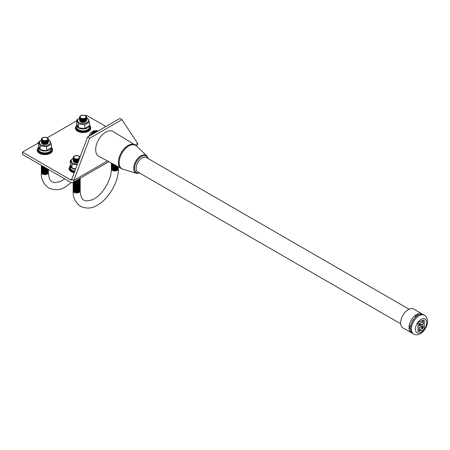<?xml version="1.0" encoding="UTF-8"?>
<svg xmlns="http://www.w3.org/2000/svg" width="450" height="450" viewBox="0 0 450 450"><rect width="100%" height="100%" fill="white"/><g stroke="black" fill="none" stroke-linecap="round" stroke-linejoin="round"><path stroke-width="0.67" d="M95.096 130.849A5.979 3.454 120 0 0 92.672 131.366A5.979 3.454 120 0 0 88.847 136.378M97.931 131.13A7.087 4.095 120 0 0 94.123 131.304A7.087 4.095 120 0 0 90.315 135.529M93.195 132.879A6.519 3.763 120 0 0 93.094 132.975A6.519 3.763 120 0 0 91.547 134.814M97.914 131.141A7.087 4.095 120 0 0 94.77 131.676A7.087 4.095 120 0 0 93.296 132.784A7.087 4.095 120 0 0 91.631 134.769M93.842 133.256A6.519 3.763 120 0 0 93.741 133.346A6.519 3.763 120 0 0 93.263 133.824M97.515 131.366A7.087 4.095 120 0 0 95.417 132.047A7.087 4.095 120 0 0 93.943 133.155A7.087 4.095 120 0 0 93.319 133.791M422.769 320.563L418.984 321.907A0.951 0.551 120 0 0 418.179 323.134L418.179 331.054A0.951 0.551 120 0 0 418.376 331.493A0.951 0.551 120 0 0 418.725 331.504L419.338 331.29L419.338 327.336L421.026 326.666L421.374 327.544L421.335 326.52L422.662 328.348L421.853 326.34L423.146 325.822L423.146 328.359L420.789 329.192A1.277 0.737 120 0 0 419.715 330.834L419.715 331.155L423.501 329.816A0.951 0.551 120 0 0 423.63 329.754A0.951 0.551 120 0 0 424.305 328.59L424.305 320.664A0.951 0.551 120 0 0 424.108 320.231A0.951 0.551 120 0 0 423.759 320.214L423.146 320.434L423.146 324.382L421.358 325.097L421.043 324.315L421.043 325.277L419.749 323.494L420.525 325.423L419.338 325.896L419.338 323.364L421.695 322.532A1.277 0.737 120 0 0 421.869 322.447A1.277 0.737 120 0 0 422.769 320.884L422.612 320.473L418.821 321.812A0.951 0.551 120 0 0 418.016 323.038L418.016 330.964A0.951 0.551 120 0 0 418.219 331.397A0.951 0.551 120 0 0 418.303 331.436M409.072 309.218L146.295 157.506A8.404 4.849 120 0 0 142.093 157.922A8.404 4.849 120 0 0 136.603 165.324A8.404 4.849 120 0 0 137.891 172.058L400.669 323.775M147.819 158.389A9.562 5.524 120 0 0 141.334 156.538A9.562 5.524 120 0 0 134.646 167.091A9.562 5.524 120 0 0 139.416 172.941M134.989 144.883L113.006 131.49A14.293 8.252 120 0 0 105.767 132.142A14.293 8.252 120 0 0 96.407 144.821A14.293 8.252 120 0 0 98.719 156.24L122.951 169.262A13.579 7.841 120 0 1 119.644 158.805A13.579 7.841 120 0 1 128.745 145.991A13.579 7.841 120 0 1 136.401 145.963L134.989 144.883A13.686 7.897 120 0 0 128.053 145.507A13.686 7.897 120 0 0 119.087 157.646A13.686 7.897 120 0 0 121.303 168.581M422.719 314.426A10.817 6.244 120 0 0 422.038 313.92L413.679 309.094A10.817 6.244 120 0 0 408.274 309.628A10.817 6.244 120 0 0 401.209 319.162A10.817 6.244 120 0 0 402.868 327.831L411.227 332.651A10.817 6.244 120 0 1 408.994 328.162L410.451 329.006A10.817 6.244 120 0 0 412.678 333.495L413.618 334.035C415.704 335.154 417.983 335.025 420.452 333.641C426.375 330.126 430.785 319.652 424.434 315.304A10.817 6.244 120 0 0 419.023 315.838A10.817 6.244 120 0 0 411.958 325.367A10.817 6.244 120 0 0 413.618 334.035M411.227 332.651A10.817 6.244 120 0 0 412.003 332.989M416.228 314.702A10.817 6.244 120 0 0 408.994 327.229L410.451 328.072A10.817 6.244 120 0 1 417.684 315.54L416.228 314.702L415.029 317.79A8.184 4.725 120 0 0 411.069 324.652L408.994 327.229M420.919 326.711L421.374 327.544M419.749 323.494L420.362 325.333L419.338 325.738M421.043 324.315L420.879 325.058M424.018 320.192A0.951 0.551 120 0 0 423.945 320.136A0.951 0.551 120 0 0 423.596 320.124L422.983 320.338L422.983 324.293L421.301 324.962M422.983 325.89L422.983 328.264L420.626 329.096A1.277 0.737 120 0 0 419.552 330.744L419.715 331.155M421.341 326.655L422.662 328.348M422.038 313.92A10.817 6.244 120 0 0 417.037 314.235L418.494 315.073A10.817 6.244 120 0 1 423.495 314.764L424.434 315.304M136.282 145.856L136.749 145.586A4.573 2.638 -120 0 0 137.7 143.494L121.933 119.644L89.601 138.313L73.834 180.366L107.404 160.987M22.5 152.089L22.5 154.463L70.599 182.233A4.573 2.638 -120 0 0 72.889 182.458A4.573 2.638 -120 0 0 73.834 180.366L71.781 179.179A1.671 0.962 60 0 1 71.438 179.944A1.671 0.962 60 0 1 70.599 179.859L22.5 152.089L38.481 142.864M89.601 138.313L87.547 137.126L119.88 118.457L121.933 119.644M87.547 137.126L71.781 179.179L70.599 179.859M105.93 126.512L86.366 115.217L85.478 115.734M47.284 137.784L76.674 120.814M77.468 164.014A5.417 3.127 180 0 1 72.855 163.131A5.417 3.127 180 0 1 73.187 158.529M73.176 158.338L70.284 160.509L72 164.205L77.231 164.644M77.957 162.697A3.336 1.929 180 0 1 74.323 162.281A3.336 1.929 180 0 1 73.361 161.106M78.114 162.292A3.521 2.031 180 0 1 74.194 161.871A3.521 2.031 180 0 1 73.198 160.149M78.345 161.662A3.521 2.031 180 0 1 74.194 161.308A3.521 2.031 180 0 1 73.198 159.593M78.587 161.021A3.521 2.031 180 0 1 74.194 160.751A3.521 2.031 180 0 1 73.198 159.03M78.834 160.363A3.521 2.031 180 0 1 74.194 160.189A3.521 2.031 180 0 1 73.198 158.473M79.093 159.677A3.521 2.031 180 0 1 74.194 159.632A3.521 2.031 180 0 1 73.198 157.911M79.363 158.951A3.521 2.031 180 0 1 74.194 159.069A3.521 2.031 180 0 1 74.194 156.195A3.521 2.031 180 0 1 79.177 156.195A3.521 2.031 180 0 1 80.072 157.067M78.694 156.195A2.835 1.637 180 0 1 78.694 158.507A2.835 1.637 180 0 1 74.683 158.507A2.835 1.637 180 0 1 74.683 156.195A2.835 1.637 180 0 1 78.694 156.195M75.617 168.947L72.371 168.097M75.476 169.324A6.3 3.639 180 0 1 72.231 168.322A6.3 3.639 180 0 1 70.386 165.752A6.3 3.639 180 0 1 70.521 165.004M70.386 165.752L70.386 167.619A6.3 3.639 0 0 0 72.231 170.19A6.3 3.639 0 0 0 74.812 171.09M74.391 172.215A7.661 4.421 180 0 1 71.269 171.118A7.661 4.421 180 0 1 69.024 167.991L69.024 168.553A7.661 4.421 0 0 0 71.269 171.681A7.661 4.421 0 0 0 74.194 172.738M80.173 190.395A3.521 2.031 180 0 1 80.207 190.676A3.521 2.031 180 0 1 78.036 192.555A3.521 2.031 180 0 1 74.194 192.116A3.521 2.031 180 0 1 73.164 190.676A3.521 2.031 180 0 1 73.198 190.395M80.173 189.838A3.521 2.031 180 0 1 78.255 191.936A3.521 2.031 180 0 1 74.194 191.554A3.521 2.031 180 0 1 73.198 189.838M80.173 189.276A3.521 2.031 180 0 1 78.255 191.374A3.521 2.031 180 0 1 74.194 190.991A3.521 2.031 180 0 1 73.198 189.276M80.173 188.719A3.521 2.031 180 0 1 78.255 190.817A3.521 2.031 180 0 1 74.194 190.434A3.521 2.031 180 0 1 73.198 188.719M80.173 188.156A3.521 2.031 180 0 1 78.255 190.254A3.521 2.031 180 0 1 74.194 189.872A3.521 2.031 180 0 1 73.198 188.156M80.173 187.594A3.521 2.031 180 0 1 78.255 189.697A3.521 2.031 180 0 1 74.194 189.315A3.521 2.031 180 0 1 73.198 187.594M80.173 187.037A3.521 2.031 180 0 1 78.255 189.135A3.521 2.031 180 0 1 74.194 188.752A3.521 2.031 180 0 1 73.198 187.037M80.173 186.474A3.521 2.031 180 0 1 78.255 188.578A3.521 2.031 180 0 1 74.194 188.196A3.521 2.031 180 0 1 73.198 186.474M80.173 185.917A3.521 2.031 180 0 1 78.255 188.016A3.521 2.031 180 0 1 74.194 187.633A3.521 2.031 180 0 1 73.198 185.917M80.173 185.355A3.521 2.031 180 0 1 78.255 187.453A3.521 2.031 180 0 1 74.194 187.071A3.521 2.031 180 0 1 73.198 185.355M80.173 184.798A3.521 2.031 180 0 1 78.255 186.896A3.521 2.031 180 0 1 74.194 186.514A3.521 2.031 180 0 1 73.198 184.798M80.173 184.236A3.521 2.031 180 0 1 78.255 186.334A3.521 2.031 180 0 1 74.194 185.951A3.521 2.031 180 0 1 73.198 184.236M80.173 183.673A3.521 2.031 180 0 1 78.255 185.777A3.521 2.031 180 0 1 74.194 185.394A3.521 2.031 180 0 1 73.198 183.673M80.173 183.116A3.521 2.031 180 0 1 78.255 185.214A3.521 2.031 180 0 1 74.194 184.832A3.521 2.031 180 0 1 73.198 183.116M80.173 182.554A3.521 2.031 180 0 1 78.255 184.657A3.521 2.031 180 0 1 74.194 184.275A3.521 2.031 180 0 1 73.198 182.554M80.173 181.997A3.521 2.031 180 0 1 78.255 184.095A3.521 2.031 180 0 1 74.194 183.713A3.521 2.031 180 0 1 73.164 182.301M80.173 181.434A3.521 2.031 180 0 1 78.255 183.532A3.521 2.031 180 0 1 74.194 183.15A3.521 2.031 180 0 1 73.282 182.233M80.173 180.877A3.521 2.031 180 0 1 78.255 182.976A3.521 2.031 180 0 1 74.194 182.593A3.521 2.031 180 0 1 73.547 182.076M80.173 180.315A3.521 2.031 180 0 1 78.255 182.413A3.521 2.031 180 0 1 74.194 182.031A3.521 2.031 180 0 1 73.929 181.856M80.173 179.752A3.521 2.031 180 0 1 78.379 181.817A3.521 2.031 180 0 1 74.402 181.581M80.173 179.196A3.521 2.031 180 0 1 78.677 181.153A3.521 2.031 180 0 1 74.976 181.254M80.173 178.633A3.521 2.031 180 0 1 75.656 180.861M80.201 178.234A3.521 2.031 180 0 1 76.478 180.382M80.1 178.296A3.521 2.031 180 0 1 77.552 179.764M118.367 168.345A3.521 2.031 180 0 1 118.401 168.626A3.521 2.031 180 0 1 116.224 170.505A3.521 2.031 180 0 1 112.388 170.066A3.521 2.031 180 0 1 111.358 168.626A3.521 2.031 180 0 1 111.392 168.345M118.367 167.788A3.521 2.031 180 0 1 116.449 169.886A3.521 2.031 180 0 1 112.388 169.504A3.521 2.031 180 0 1 111.392 167.788M118.367 167.226A3.521 2.031 180 0 1 116.449 169.324A3.521 2.031 180 0 1 112.388 168.941A3.521 2.031 180 0 1 111.392 167.226M118.401 166.995A3.521 2.031 180 0 1 116.19 168.834A3.521 2.031 180 0 1 112.388 168.384A3.521 2.031 180 0 1 111.392 166.669M118.277 166.922A3.521 2.031 180 0 1 112.388 167.822A3.521 2.031 180 0 1 111.392 166.106M117.996 166.77A3.521 2.031 180 0 1 112.388 167.265A3.521 2.031 180 0 1 111.392 165.544M117.602 166.556A3.521 2.031 180 0 1 112.388 166.703A3.521 2.031 180 0 1 111.392 164.987M117.101 166.281A3.521 2.031 180 0 1 112.388 166.146A3.521 2.031 180 0 1 111.392 164.424M116.494 165.954A3.521 2.031 180 0 1 112.388 165.583A3.521 2.031 180 0 1 111.392 163.868M115.763 165.555A3.521 2.031 180 0 1 112.388 165.021A3.521 2.031 180 0 1 111.392 163.305M114.857 165.06A3.521 2.031 180 0 1 112.388 164.464A3.521 2.031 180 0 1 111.364 163.148M113.563 164.351A3.521 2.031 180 0 1 112.388 163.901A3.521 2.031 180 0 1 111.69 163.328M72 164.205L72 167.878L70.284 164.183L70.284 160.509M48.381 140.169A5.417 3.127 180 0 1 48.712 140.344A5.417 3.127 180 0 1 48.712 144.771A5.417 3.127 180 0 1 41.051 144.771A5.417 3.127 180 0 1 41.383 140.169M41.372 139.978L38.481 142.149L40.196 145.845L46.598 146.835L51.283 144.129L49.635 140.456L48.403 139.882M48.206 142.746A3.336 1.929 180 0 1 46.007 144.371A3.336 1.929 180 0 1 42.525 143.921A3.336 1.929 180 0 1 41.563 142.746M48.369 141.789A3.521 2.031 180 0 1 46.451 143.893A3.521 2.031 180 0 1 42.396 143.511A3.521 2.031 180 0 1 41.394 141.789M48.369 141.233A3.521 2.031 180 0 1 46.451 143.331A3.521 2.031 180 0 1 42.396 142.948A3.521 2.031 180 0 1 41.394 141.233M48.369 140.67A3.521 2.031 180 0 1 46.451 142.768A3.521 2.031 180 0 1 42.396 142.386A3.521 2.031 180 0 1 41.394 140.67M48.369 140.113A3.521 2.031 180 0 1 46.451 142.211A3.521 2.031 180 0 1 42.396 141.829A3.521 2.031 180 0 1 41.394 140.113M48.369 139.551A3.521 2.031 180 0 1 46.451 141.649A3.521 2.031 180 0 1 42.396 141.266A3.521 2.031 180 0 1 41.394 139.551M47.374 137.835A3.521 2.031 180 0 1 47.374 140.709A3.521 2.031 180 0 1 42.396 140.709A3.521 2.031 180 0 1 42.396 137.835A3.521 2.031 180 0 1 47.374 137.835M46.89 137.835A2.835 1.637 180 0 1 46.89 140.147A2.835 1.637 180 0 1 42.879 140.147A2.835 1.637 180 0 1 42.879 137.835A2.835 1.637 180 0 1 46.89 137.835M51.283 144.129L51.283 147.803L46.598 150.508L45.742 150.683L40.568 149.737M45.742 150.683L47.143 150.469L46.598 150.508L46.598 146.835M86.574 118.119A5.417 3.127 180 0 1 86.906 118.294A5.417 3.127 180 0 1 86.906 122.721A5.417 3.127 180 0 1 79.245 122.721A5.417 3.127 180 0 1 79.577 118.119M79.566 117.928L76.674 120.094L78.39 123.795L84.791 124.785L89.477 122.079L87.829 118.406L86.597 117.832M86.4 120.696A3.336 1.929 180 0 1 84.201 122.321A3.336 1.929 180 0 1 80.713 121.871A3.336 1.929 180 0 1 79.751 120.696M86.563 119.739A3.521 2.031 180 0 1 84.645 121.843A3.521 2.031 180 0 1 80.584 121.461A3.521 2.031 180 0 1 79.588 119.739M86.563 119.183A3.521 2.031 180 0 1 84.645 121.281A3.521 2.031 180 0 1 80.584 120.898A3.521 2.031 180 0 1 79.588 119.183M86.563 118.62A3.521 2.031 180 0 1 84.645 120.718A3.521 2.031 180 0 1 80.584 120.336A3.521 2.031 180 0 1 79.588 118.62M86.563 118.058A3.521 2.031 180 0 1 84.645 120.161A3.521 2.031 180 0 1 80.584 119.779A3.521 2.031 180 0 1 79.588 118.058M86.563 117.501A3.521 2.031 180 0 1 84.645 119.599A3.521 2.031 180 0 1 80.584 119.216A3.521 2.031 180 0 1 79.588 117.501M85.567 115.785A3.521 2.031 180 0 1 85.567 118.659A3.521 2.031 180 0 1 80.584 118.659A3.521 2.031 180 0 1 80.584 115.785A3.521 2.031 180 0 1 85.567 115.785M85.078 115.785A2.835 1.637 180 0 1 85.078 118.097A2.835 1.637 180 0 1 81.073 118.097A2.835 1.637 180 0 1 81.073 115.785A2.835 1.637 180 0 1 85.078 115.785M89.477 122.079L89.477 125.752L84.791 128.458L83.936 128.632L78.761 127.688M83.936 128.632L85.337 128.419L84.791 128.458L84.791 124.785M89.269 126A6.3 3.639 180 0 1 84.949 128.812A6.3 3.639 180 0 1 78.621 127.913A6.3 3.639 180 0 1 76.776 125.342A6.3 3.639 180 0 1 76.911 124.594M76.776 125.342L76.776 127.209A6.3 3.639 0 0 0 78.621 129.78A6.3 3.639 0 0 0 85.489 130.567A6.3 3.639 0 0 0 89.376 127.209L89.376 125.876M77.659 131.271A7.661 4.421 0 0 0 86.006 132.227A7.661 4.421 0 0 0 90.737 128.143L90.737 127.581A7.661 4.421 180 0 1 86.006 131.67A7.661 4.421 180 0 1 77.659 130.708A7.661 4.421 180 0 1 75.414 127.581L75.414 128.143A7.661 4.421 0 0 0 77.659 131.271M51.081 148.05A6.3 3.639 180 0 1 46.755 150.862A6.3 3.639 180 0 1 40.427 149.963A6.3 3.639 180 0 1 38.582 147.392A6.3 3.639 180 0 1 38.717 146.644M38.582 147.392L38.582 149.259A6.3 3.639 0 0 0 40.427 151.83A6.3 3.639 0 0 0 47.295 152.618A6.3 3.639 0 0 0 51.182 149.259L51.182 147.926M39.465 153.321A7.661 4.421 0 0 0 47.812 154.277A7.661 4.421 0 0 0 52.543 150.193L52.543 149.631A7.661 4.421 180 0 1 47.812 153.72A7.661 4.421 180 0 1 39.465 152.758A7.661 4.421 180 0 1 37.221 149.631L37.221 150.193A7.661 4.421 0 0 0 39.465 153.321M48.369 172.035A3.521 2.031 180 0 1 48.403 172.316A3.521 2.031 180 0 1 46.232 174.195A3.521 2.031 180 0 1 42.396 173.751A3.521 2.031 180 0 1 41.361 172.316A3.521 2.031 180 0 1 41.394 172.035M48.369 171.472A3.521 2.031 180 0 1 46.451 173.576A3.521 2.031 180 0 1 42.396 173.194A3.521 2.031 180 0 1 41.394 171.472M48.369 170.916A3.521 2.031 180 0 1 46.451 173.014A3.521 2.031 180 0 1 42.396 172.631A3.521 2.031 180 0 1 41.394 170.916M48.369 170.353A3.521 2.031 180 0 1 46.451 172.457A3.521 2.031 180 0 1 42.396 172.074A3.521 2.031 180 0 1 41.394 170.353M48.369 169.796A3.521 2.031 180 0 1 46.451 171.894A3.521 2.031 180 0 1 42.396 171.512A3.521 2.031 180 0 1 41.394 169.796M48.398 169.414A3.521 2.031 180 0 1 46.311 171.371A3.521 2.031 180 0 1 42.396 170.955A3.521 2.031 180 0 1 41.394 169.234M48.33 169.374A3.521 2.031 180 0 1 45.889 170.904A3.521 2.031 180 0 1 42.396 170.393A3.521 2.031 180 0 1 41.394 168.677M48.088 169.234A3.521 2.031 180 0 1 42.396 169.83A3.521 2.031 180 0 1 41.394 168.114M47.734 169.031A3.521 2.031 180 0 1 42.396 169.273A3.521 2.031 180 0 1 41.394 167.552M47.278 168.767A3.521 2.031 180 0 1 42.396 168.711A3.521 2.031 180 0 1 41.394 166.995M46.727 168.446A3.521 2.031 180 0 1 42.396 168.154A3.521 2.031 180 0 1 41.394 166.433M46.069 168.069A3.521 2.031 180 0 1 42.396 167.591A3.521 2.031 180 0 1 41.394 165.876M45.281 167.614A3.521 2.031 180 0 1 42.396 167.034A3.521 2.031 180 0 1 41.383 165.364M44.28 167.04A3.521 2.031 180 0 1 42.396 166.472A3.521 2.031 180 0 1 41.411 165.381M78.39 123.795L78.39 127.468L76.674 123.772L76.674 120.094M40.196 145.845L40.196 149.518L38.481 145.822L38.481 142.149M148.157 158.58L146.717 155.745A10.237 5.912 120 0 0 140.946 155.762A10.237 5.912 120 0 0 134.083 165.42A10.237 5.912 120 0 0 136.575 173.306L139.753 173.138M421.048 319.337A7.959 4.596 120 0 0 415.418 329.085A7.959 4.596 120 0 0 421.048 332.331A7.959 4.596 120 0 0 426.673 322.588A7.959 4.596 120 0 0 421.048 319.337M135.135 144.973L137.7 143.494M73.176 190.817A3.521 2.031 0 0 0 73.164 190.958A3.521 2.031 0 0 0 74.194 192.392A3.521 2.031 0 0 0 78.036 192.836A3.521 2.031 0 0 0 80.207 190.958A3.521 2.031 0 0 0 80.201 190.817M118.389 168.767A3.521 2.031 180 0 1 118.401 168.907A3.521 2.031 180 0 1 116.224 170.786A3.521 2.031 180 0 1 112.388 170.342A3.521 2.031 180 0 1 111.358 168.907A3.521 2.031 180 0 1 111.364 168.767M70.391 165.6A7.2 4.157 0 0 0 71.595 170.561A7.2 4.157 0 0 0 74.621 171.602M41.372 172.457A3.521 2.031 0 0 0 41.361 172.597A3.521 2.031 0 0 0 42.396 174.032A3.521 2.031 0 0 0 46.232 174.476A3.521 2.031 0 0 0 48.403 172.597A3.521 2.031 0 0 0 48.398 172.457M76.781 125.184A7.2 4.157 0 0 0 77.985 130.151A7.2 4.157 0 0 0 87.323 130.567A7.2 4.157 0 0 0 89.477 125.302M38.587 147.234A7.2 4.157 0 0 0 39.791 152.201A7.2 4.157 0 0 0 49.129 152.618A7.2 4.157 0 0 0 51.283 147.352M136.575 173.306L122.951 169.262M146.717 155.745L136.401 145.963M72.889 182.458L108.776 161.736M111.358 168.626L111.358 168.907C111.701 179.117 103.033 194.124 94.022 198.934L92.121 199.901L86.276 201.004L84.038 200.273C83.385 199.845 80.629 198.799 80.207 190.958L80.207 190.676M118.401 168.626L118.401 168.907C118.603 181.924 108.917 198.697 97.543 205.031C92.43 208.53 86.754 208.974 80.516 206.37C75.144 202.269 72.692 197.134 73.164 190.958L73.164 190.676M70.436 165.308L69.024 167.991M64.772 178.869L60.317 181.541L54.473 182.644L52.239 181.907C51.581 181.485 48.825 180.439 48.403 172.597L48.403 172.316M71.353 182.565L65.739 186.671C60.626 190.164 54.951 190.614 48.718 188.01C43.341 183.909 40.888 178.768 41.361 172.597L41.361 172.316M90.737 127.581L90.315 126.056L89.477 125.027M52.543 149.631L52.121 148.106L51.283 147.077M38.633 146.947L37.221 149.631M76.826 124.892L75.414 127.581"/></g></svg>
